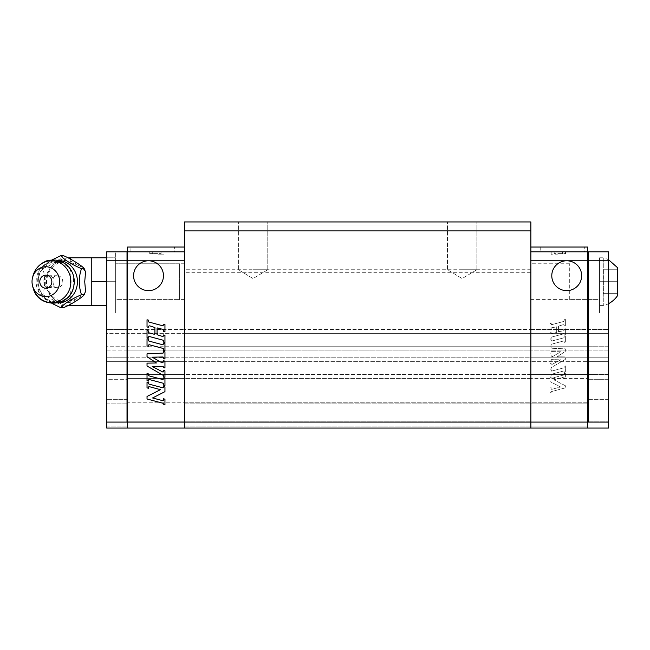 <?xml version="1.0" encoding="UTF-8"?>
<svg xmlns="http://www.w3.org/2000/svg" width="650" height="650" viewBox="0 0 650 650"><rect width="100%" height="100%" fill="white"/><g stroke="black" fill="none" stroke-linecap="round" stroke-linejoin="round"><path stroke-width="0.49" stroke-dasharray="3.25 2.44" d="M608.538 422.077L608.538 251.818L588.226 251.818L588.226 422.077L587.633 422.077L587.633 428.058L587.633 329.477L587.633 428.058L608.538 428.058L608.538 422.077L587.633 422.077L587.633 252.411L587.633 428.058L608.538 428.058L608.538 426.108L608.538 428.058L587.633 428.058L587.633 426.108L587.633 428.058L530.871 428.058L530.871 422.077L530.871 428.058L530.871 426.108L530.871 428.058L587.633 428.058L184.373 428.058L184.373 221.943L184.373 224.932L184.373 221.943L184.373 224.932L184.373 221.943L530.871 221.943L530.871 272.724L184.373 272.724M587.633 281.686L587.633 263.762L587.633 281.686M608.538 421.882L608.538 403.877L608.538 421.882L587.633 421.882L587.633 426.108L587.633 403.877L587.633 421.882L608.538 421.882M608.538 399.652L608.538 374.53L608.538 379.308L587.633 379.308L608.538 379.308L608.538 399.652L587.633 399.652L608.538 399.652M587.633 374.53L608.538 374.53L608.538 361.676L608.538 374.53L587.633 374.53L587.633 402.797L530.871 402.797L530.871 426.108L530.871 378.414L530.871 402.797L587.633 402.797L587.633 403.877L587.633 361.676L608.538 361.676L608.538 357.801L608.538 361.676L587.633 361.676L587.633 374.53L530.871 374.53L530.871 378.414L530.871 361.676L530.871 374.53L587.633 374.53M587.633 357.801L608.538 357.801L608.538 350.09L608.538 357.801L530.871 357.801L530.871 361.676L530.871 350.09L530.871 357.801L587.633 357.801L587.633 361.676L587.633 350.09L608.538 350.09L608.538 346.214L608.538 350.09L587.633 350.09L587.633 357.801M587.633 346.214L608.538 346.214L608.538 333.361L608.538 346.214L587.633 346.214L587.633 333.361L608.538 333.361L608.538 329.477L608.538 333.361L587.633 333.361L587.633 346.214L530.871 346.214L530.871 350.09L530.871 333.361L530.871 346.214L587.633 346.214M587.633 329.477L608.538 329.477L587.633 329.477L587.633 333.361L587.633 329.477L530.871 329.477L530.871 333.361L530.871 329.477L587.633 329.477M588.226 251.818L587.633 252.411M588.226 422.077L530.871 422.077L530.871 251.818L530.871 422.077L184.373 422.077L184.373 428.058L530.871 428.058L530.871 426.108L530.871 428.058L184.373 428.058L184.373 402.797L530.871 402.797L530.871 426.108L530.871 378.414L587.633 378.414L530.871 378.414L530.871 402.797L184.373 402.797L184.373 378.414L530.871 378.414L530.871 374.53L530.871 378.414L184.373 378.414L184.373 374.53L530.871 374.53L530.871 361.676L587.633 361.676L530.871 361.676L530.871 374.53L184.373 374.53L184.373 361.676L530.871 361.676L530.871 357.801L530.871 361.676L184.373 361.676L184.373 357.801L530.871 357.801L530.871 350.09L587.633 350.09L530.871 350.09L530.871 357.801L184.373 357.801L184.373 350.09L530.871 350.09L530.871 346.214L530.871 350.09L184.373 350.09L184.373 346.214L530.871 346.214L530.871 333.361L587.633 333.361L530.871 333.361L530.871 346.214L184.373 346.214L184.373 333.361L530.871 333.361L530.871 329.477L530.871 333.361L184.373 333.361L184.373 329.477L530.871 329.477L184.373 329.477L184.373 357.801L127.611 357.801L127.611 329.477L127.611 361.676L127.611 357.801L184.373 357.801L184.373 402.797L127.611 402.797L127.611 361.676L127.611 403.877L127.611 402.797L184.373 402.797L184.373 428.058L184.373 260.78L184.373 422.077L127.611 422.077L127.611 247.033L184.373 247.033L184.373 260.78L184.373 247.033M599.576 281.686L599.576 313.048L599.576 281.686L608.538 281.686L608.538 313.048L608.538 251.818L608.538 281.686L599.576 281.686M608.538 251.818L599.576 251.818L608.538 251.818M530.871 251.818L530.871 247.033L530.871 251.818L587.633 251.818L530.871 251.818L587.633 251.818L587.633 422.077M530.871 281.686L530.871 299.609L530.871 281.686M581.653 275.714A14.934 14.934 0 0 1 566.719 290.648A14.934 14.934 0 0 1 551.785 275.714A14.934 14.934 0 0 1 566.719 260.78A14.934 14.934 0 0 1 581.653 275.714A14.934 14.934 0 0 1 566.719 290.648A14.934 14.934 0 0 1 551.785 275.714A14.934 14.934 0 0 1 566.719 260.78A14.934 14.934 0 0 1 581.653 275.714A14.934 14.934 0 0 0 566.719 260.78A14.934 14.934 0 0 0 551.785 275.714A14.934 14.934 0 0 0 566.719 290.648A14.934 14.934 0 0 0 581.653 275.714M564.119 325.983L565.354 325.65L565.354 319.459L564.119 319.792L564.119 320.864A0.618 0.618 0 0 1 563.656 321.466L551.509 324.724L551.119 323.277L549.884 323.611L549.884 329.802L551.119 329.469L551.119 328.396A0.618 0.618 0 0 1 551.582 327.795L556.692 326.828L556.692 332.377L551.509 334.002L551.119 332.564L549.884 332.889L549.884 339.081L551.119 338.748L551.119 337.675A0.618 0.618 0 0 1 551.582 337.082L563.339 333.929A0.618 0.618 0 0 1 564.119 334.531L564.119 335.27L565.354 334.937L565.354 328.746L564.119 329.079L564.119 330.151A0.618 0.618 0 0 1 563.656 330.752L558.545 331.719L558.545 326.17L562.949 324.748A0.926 0.926 0 0 1 564.119 325.65L565.354 325.65L565.354 319.459L564.119 319.792L564.119 320.864A0.618 0.618 0 0 1 563.656 321.466L551.509 324.724L551.119 323.277L549.884 323.611L549.884 329.802L551.119 329.469L551.119 328.396A0.618 0.618 0 0 1 551.582 327.795L556.692 326.828L556.692 332.377L551.509 334.002L551.119 332.564L549.884 332.889L549.884 339.081L551.119 338.748L551.119 337.675A0.618 0.618 0 0 1 551.582 337.082L563.339 333.929A0.618 0.618 0 0 1 564.119 334.531L564.119 335.27L565.354 334.937L565.354 328.746L564.119 329.079L564.119 330.151A0.618 0.618 0 0 1 563.656 330.752L558.545 331.719L558.545 326.17L562.949 324.748A0.926 0.926 0 0 1 564.119 325.65L564.119 325.983M564.119 342.387L565.354 342.054L565.354 335.863L564.119 336.196L564.119 337.269A0.618 0.618 0 0 1 563.656 337.87L551.509 341.12L551.119 339.682L549.884 340.015L549.884 346.198L551.119 345.865L551.119 344.801A0.618 0.618 0 0 1 551.582 344.199L563.339 341.047A0.618 0.618 0 0 1 564.119 341.648L564.119 342.387L565.354 342.054L565.354 335.863L564.119 336.196L564.119 337.269A0.618 0.618 0 0 1 563.656 337.87L551.509 341.12L551.119 339.682L549.884 340.015L549.884 346.198L551.119 345.865L551.119 344.801A0.618 0.618 0 0 1 551.582 344.199L563.339 341.047A0.618 0.618 0 0 1 564.119 341.648L564.119 342.387M564.119 371.662L564.119 372.409L565.354 372.076L565.354 365.885L564.119 366.218L564.119 367.291A0.618 0.618 0 0 1 563.656 367.884L551.509 371.142L551.119 369.696L549.884 370.029L549.884 376.22L551.119 375.887L551.119 374.814A0.618 0.618 0 0 1 551.582 374.221L563.339 371.069A0.618 0.618 0 0 1 564.119 371.662L564.119 372.409L565.354 372.076L565.354 365.885L564.119 366.218L564.119 367.291A0.618 0.618 0 0 1 563.656 367.884L551.509 371.142L551.119 369.696L549.884 370.029L549.884 376.22L551.119 375.887L551.119 374.814A0.618 0.618 0 0 1 551.582 374.221L563.339 371.069A0.618 0.618 0 0 1 564.119 371.662M549.884 388.017L549.884 392.974L551.119 392.381A0.926 0.926 0 0 1 551.809 391.487L565.354 387.855L565.354 385.694L553.784 379.795L563.339 377.236A0.618 0.618 0 0 1 564.119 377.829L564.119 378.592L565.354 378.259L565.354 373.311L564.119 373.644L564.119 374.173A0.926 0.926 0 0 1 563.428 375.066L551.899 378.154A0.618 0.618 0 0 1 551.119 377.561L551.119 377.13L549.884 377.455L549.884 381.517L560.576 386.969L551.899 389.293A0.618 0.618 0 0 1 551.119 388.7L551.119 387.684L549.884 388.017L549.884 392.974L551.119 392.381A0.926 0.926 0 0 1 551.809 391.487L565.354 387.855L565.354 385.694L553.784 379.795L563.339 377.236A0.618 0.618 0 0 1 564.119 377.829L564.119 378.592L565.354 378.259L565.354 373.311L564.119 373.644L564.119 374.173A0.926 0.926 0 0 1 563.428 375.066L551.899 378.154A0.618 0.618 0 0 1 551.119 377.561L551.119 377.13L549.884 377.455L549.884 381.517L560.576 386.969L551.899 389.293A0.618 0.618 0 0 1 551.119 388.7L551.119 387.684L549.884 388.017M549.884 363.529L549.884 369.102L551.119 368.769L551.119 367.965A0.618 0.618 0 0 1 551.428 367.429L565.354 359.385L565.354 356.907L557.229 356.769L565.354 351.341L565.354 348.863L551.712 348.27A0.618 0.618 0 0 1 551.119 347.652L551.119 346.799L549.884 347.132L549.884 353.316L551.119 352.991L551.119 352.219A0.618 0.618 0 0 1 551.753 351.593L560.885 351.756L552.979 356.322A1.235 1.235 0 0 1 551.119 355.249L549.884 355.176L549.884 361.059L551.119 360.726L551.436 359.637L560.869 359.799L551.801 364.52A0.463 0.463 0 0 1 551.119 364.114L551.119 363.204L549.884 363.529L549.884 369.102L551.119 368.769L551.119 367.965A0.618 0.618 0 0 1 551.428 367.429L565.354 359.385L565.354 356.907L557.229 356.769L565.354 351.341L565.354 348.863L551.712 348.27A0.618 0.618 0 0 1 551.119 347.652L551.119 346.799L549.884 347.132L549.884 353.316L551.119 352.991L551.119 352.219A0.618 0.618 0 0 1 551.753 351.593L560.885 351.756L552.979 356.322A1.235 1.235 0 0 1 551.119 355.249L549.884 355.176L549.884 361.059L551.119 360.726L551.436 359.637L560.869 359.799L551.801 364.52A0.463 0.463 0 0 1 551.119 364.114L551.119 363.204L549.884 363.529M530.871 260.78L608.538 260.78M530.871 247.033L587.633 247.033L587.633 251.818M584.342 247.033L540.735 247.033L584.342 247.033L584.342 251.818L540.735 251.818L584.342 251.818M554.174 251.818L565.524 251.818L554.174 251.818L554.174 253.606L565.524 253.606L554.174 253.606L554.174 251.818M557.164 253.606L557.164 254.8L551.184 254.8L557.164 254.8M530.871 272.724L530.871 428.058M530.871 224.932L530.871 221.943L530.871 224.932L530.871 221.943L530.871 224.932L184.373 224.932L530.871 224.932M530.871 221.943L184.373 221.943L530.871 221.943M253.069 221.943L267.759 221.943L253.069 221.943M462.166 221.943L476.856 221.943L462.166 221.943M184.373 230.904L530.871 230.904M530.871 269.742L184.373 269.742M253.069 269.742L267.759 269.742L253.069 269.742M462.166 269.742L476.856 269.742L462.166 269.742M127.611 252.411L127.611 260.78L127.611 252.411L127.018 251.818L127.018 422.077L127.611 422.077L127.611 260.78L127.611 428.058L127.611 403.877L127.611 428.058L184.373 428.058M127.611 281.686L127.611 263.762L127.611 281.686M127.611 378.414L184.373 378.414L127.611 378.414M127.611 374.53L184.373 374.53L127.611 374.53L127.611 428.058L127.611 361.676L184.373 361.676L127.611 361.676L127.611 374.53L106.706 374.53L106.706 361.676L127.611 361.676L127.611 357.801L127.611 361.676L106.706 361.676L106.706 357.801L127.611 357.801L127.611 350.09L184.373 350.09L127.611 350.09L127.611 357.801L106.706 357.801L106.706 350.09L127.611 350.09L127.611 346.214L184.373 346.214L127.611 346.214L127.611 350.09L106.706 350.09L106.706 346.214L127.611 346.214L127.611 333.361L184.373 333.361L127.611 333.361L127.611 346.214L106.706 346.214L106.706 333.361L127.611 333.361L127.611 329.477L184.373 329.477L127.611 329.477L127.611 333.361L106.706 333.361L106.706 329.477L127.611 329.477L106.706 329.477L106.706 374.53L127.611 374.53M184.373 281.686L184.373 263.762L184.373 281.686M127.611 251.818L184.373 251.818M174.509 247.033L130.902 247.033L174.509 247.033L174.509 251.818L130.902 251.818L174.509 251.818M127.018 251.818L106.706 251.818L106.706 281.686L106.706 251.818L106.706 260.78L148.525 260.78A14.934 14.934 0 0 1 163.459 275.714A14.934 14.934 0 0 1 148.525 290.648A14.934 14.934 0 0 1 133.591 275.714A14.934 14.934 0 0 1 148.525 260.78L184.373 260.78M148.46 327.324L147.03 326.934L147.03 319.767L148.46 320.149L148.46 321.392A0.715 0.715 0 0 0 148.996 322.083L163.069 325.861L163.516 324.188L164.954 324.569L164.954 331.744L163.516 331.354L163.516 330.111A0.715 0.715 0 0 0 162.987 329.42L157.519 327.957L157.064 328.299L157.064 334.726L163.069 336.611L163.516 334.937L164.954 335.327L164.954 342.493L163.516 342.111L163.516 340.868A0.715 0.715 0 0 0 162.987 340.178L149.37 336.521A0.715 0.715 0 0 0 148.46 337.22L148.46 338.073L147.03 337.691L147.03 330.525L148.46 330.907L148.46 332.15A0.715 0.715 0 0 0 148.996 332.841L154.464 334.303L154.919 333.962L154.919 327.535L149.817 325.894A1.073 1.073 0 0 0 148.46 326.934L148.46 327.324M148.46 346.32L147.03 345.938L147.03 338.764L148.46 339.154L148.46 340.389A0.715 0.715 0 0 0 148.996 341.088L163.069 344.858L163.516 343.184L164.954 343.566L164.954 350.74L163.516 350.35L163.516 349.115A0.715 0.715 0 0 0 162.987 348.416L149.37 344.768A0.715 0.715 0 0 0 148.46 345.459L148.46 346.32M148.46 380.234L148.46 381.087L147.03 380.705L147.03 373.539L148.46 373.921L148.46 375.164A0.715 0.715 0 0 0 148.996 375.854L163.069 379.624L163.516 377.951L164.954 378.341L164.954 385.507L163.516 385.125L163.516 383.882A0.715 0.715 0 0 0 162.987 383.191L149.37 379.543A0.715 0.715 0 0 0 148.46 380.234M164.954 399.173L164.954 404.909L163.516 404.227A1.073 1.073 0 0 0 162.719 403.195L147.03 398.986L147.03 396.476L160.436 389.651L149.37 386.685A0.715 0.715 0 0 0 148.46 387.376L148.46 388.261L147.03 387.871L147.03 382.143L148.46 382.525L148.46 383.134A1.073 1.073 0 0 0 149.264 384.174L162.614 387.749A0.715 0.715 0 0 0 163.516 387.059L163.516 386.555L164.954 386.945L164.954 391.649L152.563 397.963L162.614 400.652A0.715 0.715 0 0 0 163.516 399.961L163.516 398.791L164.954 399.173M164.954 370.809L164.954 377.26L163.516 376.878L163.516 375.944A0.715 0.715 0 0 0 163.158 375.318L147.03 366.007L147.03 363.139L156.447 362.976L147.03 356.688L147.03 353.819L162.833 353.129A0.715 0.715 0 0 0 163.516 352.414L163.516 351.431L164.954 351.812L164.954 358.979L163.516 358.597L163.516 357.703A0.715 0.715 0 0 0 162.793 356.988L152.214 357.175L161.371 362.456A1.43 1.43 0 0 0 163.516 361.213L163.516 360.75L164.954 361.132L164.954 367.941L163.516 367.559L163.158 366.299L152.23 366.494L162.736 371.963A0.536 0.536 0 0 0 163.516 371.483L163.516 370.427L164.954 370.809M133.591 275.714A14.934 14.934 0 0 0 148.525 290.648A14.934 14.934 0 0 0 163.459 275.714A14.934 14.934 0 0 0 148.525 260.78A14.934 14.934 0 0 0 133.591 275.714A14.934 14.934 0 0 1 148.525 260.78A14.934 14.934 0 0 1 163.459 275.714A14.934 14.934 0 0 1 148.525 290.648A14.934 14.934 0 0 1 133.591 275.714M130.902 251.818L130.902 247.033M161.07 251.818L152.709 251.818L161.07 251.818L161.07 253.606L152.709 253.606L161.07 253.606L161.07 251.818M152.709 251.818L149.719 251.818L152.709 251.818L152.709 253.606L149.719 253.606L152.709 253.606L152.709 251.818M158.08 254.8L164.06 254.8L158.08 254.8L158.08 253.606M127.611 422.077L127.611 428.058L106.706 428.058L127.611 428.058L106.706 428.058L106.706 379.308L127.611 379.308L106.706 379.308L106.706 374.53L106.706 428.058L106.706 422.077L127.018 422.077M106.706 281.686L115.668 281.686L106.706 281.686L106.706 313.048L106.706 281.686L115.668 281.686L91.772 281.686L91.772 305.581L91.772 257.79L91.772 269.742L91.772 257.79L115.668 257.79L115.668 305.581L115.668 251.818L115.668 313.048L115.668 257.79L106.706 257.79M106.706 260.78L106.706 422.077M106.706 251.818L115.668 251.818L106.706 251.818M70.265 258.952L70.265 262.429L77.309 264.964C80.527 266.061 83.281 268.434 85.556 272.082M85.556 291.298C84.427 293.979 81.681 296.351 77.309 298.407L70.265 300.942L70.265 304.419M63.432 307.678C62.156 305.248 49.116 297.107 42.64 294.678C45.24 289.835 45.24 273.536 42.64 268.694C49.116 266.273 62.156 258.123 63.432 255.702M70.265 262.429A20.004 18.484 -90 0 0 46.776 281.686A20.004 18.484 -90 0 0 70.265 300.942M51.976 303.412L39.894 294.678C36.977 286.016 36.977 277.355 39.894 268.694L51.976 259.959M39.894 294.678L42.64 294.678M39.894 268.694L42.64 268.694M91.772 281.686L91.772 305.581L106.706 305.581M184.373 299.609L115.668 299.609L115.668 263.762L115.668 299.609L179.587 299.609L179.587 263.762L115.668 263.762L184.373 263.762M179.587 263.762L179.587 299.609M54.494 286.861A5.972 5.517 -90 0 0 57.257 287.658A5.972 5.517 -90 0 0 62.587 283.229A5.972 5.517 -90 0 0 60.019 276.51A5.972 5.517 -90 0 0 57.257 275.714A5.972 5.517 -90 0 0 51.927 280.142A5.972 5.517 -90 0 0 54.494 286.861M51.244 276.51A5.972 5.517 90 0 1 53.267 284.676A5.972 5.517 90 0 1 48.482 287.658A5.972 5.517 90 0 1 43.704 278.704A5.972 5.517 90 0 1 48.482 275.714A5.972 5.517 90 0 1 51.244 276.51M569.709 299.609L569.709 263.762L569.709 299.609L599.576 299.609L599.576 263.762L599.576 299.609L530.871 299.609M617.5 293.637L603.159 293.637L603.159 281.686L603.159 293.637L617.5 293.637L617.5 281.686L617.5 293.637M617.5 281.686L603.159 281.686L603.159 269.742L603.159 281.686L617.5 281.686L617.5 269.742L617.5 281.686M617.5 269.742L603.159 269.742L617.5 269.742M608.538 303.672A24.96 24.96 90 0 1 603.761 305.581L599.576 305.581L599.576 257.79L603.761 257.79L603.761 305.581L603.761 257.79L608.538 259.699M599.576 257.79L599.576 305.581M617.5 295.726L617.5 267.646M587.633 426.108L530.871 426.108L587.633 426.108M587.633 403.877L530.871 403.877L587.633 403.877M530.871 421.882L184.373 421.882L530.871 421.882M562.534 253.606L562.534 251.818L562.534 253.606M184.373 426.108L530.871 426.108L184.373 426.108M184.373 403.877L530.871 403.877L184.373 403.877M127.611 421.882L184.373 421.882L127.611 421.882M106.706 426.108L127.611 426.108L106.706 426.108M106.706 403.877L127.611 403.877L106.706 403.877M127.611 399.652L106.706 399.652L127.611 399.652M70.265 305.581L70.265 257.79M77.309 264.964A21.206 19.598 -90 0 0 54.681 263.835A21.206 19.598 90 0 0 45.687 280.702A21.206 19.598 -90 0 0 63.083 302.762A21.206 19.598 -90 0 0 77.309 298.407M57.606 302.973A21.287 19.671 90 0 1 40.731 271.042A21.287 19.671 90 0 1 57.606 260.398M38.691 271.375A20.621 19.053 90 0 1 64.716 263.827A20.621 19.053 90 0 1 71.687 291.996A20.621 19.053 90 0 1 53.552 302.234A20.621 19.053 90 0 1 37.31 288.795A20.621 19.053 90 0 1 38.691 271.375M33.012 275.762L32.882 276.258A20.914 19.321 -90 0 0 32.882 287.113L33.41 288.909M569.709 263.762L530.871 263.762M608.538 313.048L599.576 313.048M540.735 247.033L540.735 251.818M551.184 251.818L551.184 254.8M565.524 251.818L565.524 253.606M267.759 269.742L267.759 221.943L267.759 269.742L253.069 278.566L238.387 269.742L238.387 221.943L238.387 269.742L253.069 278.566L267.759 269.742M476.856 269.742L476.856 221.943L476.856 269.742L462.166 278.566L447.484 269.742L447.484 221.943L447.484 269.742L462.166 278.566L476.856 269.742M164.06 254.8L164.06 251.818M149.719 253.606L149.719 251.818M115.668 313.048L106.706 313.048M68.347 257.863A23.896 23.896 0 0 0 46.361 281.686A23.896 23.896 0 0 0 68.347 305.508M40.739 271.424L47.873 263.892L51.667 262.259L61.88 262.649L68.746 267.296L73.182 274.942L73.799 286.065L71.711 291.899C67.34 299.463 61.124 301.502 57.891 301.665C51.659 301.957 46.865 300.032 43.493 295.896C37.594 288.454 36.676 280.296 40.739 271.424M33.394 288.868L33.231 288.356M33.053 287.755L32.882 287.113M57.257 275.714L48.482 275.714M57.257 287.658L48.482 287.658"/><path stroke-width="0.97" d="M587.633 422.077L587.633 428.058L587.633 422.077L184.373 422.077L184.373 428.058L608.538 428.058L608.538 422.077L587.633 422.077L587.633 260.78L566.719 260.78A14.934 14.934 0 0 0 551.785 275.714A14.934 14.934 0 0 0 566.719 290.648A14.934 14.934 0 0 0 581.653 275.714A14.934 14.934 0 0 0 566.719 260.78L530.871 260.78M587.633 252.411L588.226 251.818L588.226 422.077M588.226 251.818L608.538 251.818L608.538 422.077M530.871 251.818L587.633 251.818L587.633 247.033L530.871 247.033M587.633 251.818L587.633 260.78L608.538 260.78M184.373 247.033L127.611 247.033L127.611 422.077L106.706 422.077L106.706 428.058L127.611 428.058L127.611 422.077L184.373 422.077L184.373 221.943L530.871 221.943L530.871 428.058M530.871 230.904L184.373 230.904M127.611 422.077L127.611 428.058L184.373 428.058M133.591 275.714A14.934 14.934 0 0 0 148.525 290.648A14.934 14.934 0 0 0 163.459 275.714A14.934 14.934 0 0 0 148.525 260.78A14.934 14.934 0 0 0 133.591 275.714M148.46 327.324L147.03 326.934L147.03 319.767L148.46 320.149L148.46 321.392A0.715 0.715 0 0 0 148.996 322.083L163.069 325.861L163.516 324.188L164.954 324.569L164.954 331.744L163.516 331.354L163.516 330.111A0.715 0.715 0 0 0 162.987 329.42L157.519 327.957L157.064 328.299L157.064 334.726L163.069 336.611L163.516 334.937L164.954 335.327L164.954 342.493L163.516 342.111L163.516 340.868A0.715 0.715 0 0 0 162.987 340.178L149.37 336.521A0.715 0.715 0 0 0 148.46 337.22L148.46 338.073L147.03 337.691L147.03 330.525L148.46 330.907L148.46 332.15A0.715 0.715 0 0 0 148.996 332.841L154.464 334.303L154.919 333.962L154.919 327.535L149.817 325.894A1.073 1.073 0 0 0 148.46 326.934L148.46 327.324M148.46 346.32L147.03 345.938L147.03 338.764L148.46 339.154L148.46 340.389A0.715 0.715 0 0 0 148.996 341.088L163.069 344.858L163.516 343.184L164.954 343.566L164.954 350.74L163.516 350.35L163.516 349.115A0.715 0.715 0 0 0 162.987 348.416L149.37 344.768A0.715 0.715 0 0 0 148.46 345.459L148.46 346.32M148.46 380.234L148.46 381.087L147.03 380.705L147.03 373.539L148.46 373.921L148.46 375.164A0.715 0.715 0 0 0 148.996 375.854L163.069 379.624L163.516 377.951L164.954 378.341L164.954 385.507L163.516 385.125L163.516 383.882A0.715 0.715 0 0 0 162.987 383.191L149.37 379.543A0.715 0.715 0 0 0 148.46 380.234M164.954 399.173L164.954 404.909L163.516 404.227A1.073 1.073 0 0 0 162.719 403.195L147.03 398.986L147.03 396.476L160.436 389.651L149.37 386.685A0.715 0.715 0 0 0 148.46 387.376L148.46 388.261L147.03 387.871L147.03 382.143L148.46 382.525L148.46 383.134A1.073 1.073 0 0 0 149.264 384.174L162.614 387.749A0.715 0.715 0 0 0 163.516 387.059L163.516 386.555L164.954 386.945L164.954 391.649L152.563 397.963L162.614 400.652A0.715 0.715 0 0 0 163.516 399.961L163.516 398.791L164.954 399.173M164.954 370.809L164.954 377.26L163.516 376.878L163.516 375.944A0.715 0.715 0 0 0 163.158 375.318L147.03 366.007L147.03 363.139L156.447 362.976L147.03 356.688L147.03 353.819L162.833 353.129A0.715 0.715 0 0 0 163.516 352.414L163.516 351.431L164.954 351.812L164.954 358.979L163.516 358.597L163.516 357.703A0.715 0.715 0 0 0 162.793 356.988L152.214 357.175L161.371 362.456A1.43 1.43 0 0 0 163.516 361.213L163.516 360.75L164.954 361.132L164.954 367.941L163.516 367.559L163.158 366.299L152.23 366.494L162.736 371.963A0.536 0.536 0 0 0 163.516 371.483L163.516 370.427L164.954 370.809M184.373 260.78L127.018 260.78L127.018 251.818L127.611 252.411M127.611 251.818L184.373 251.818M127.018 422.077L127.018 260.78L106.706 260.78L106.706 251.818L127.018 251.818M106.706 422.077L106.706 260.78M51.976 259.959L60.686 255.702C64.699 260.033 71.63 264.363 81.478 268.694L84.224 268.694L85.556 272.082L84.728 281.686L85.556 291.298L84.224 294.678L84.849 294.101M81.478 268.694C78.561 277.355 78.561 286.016 81.478 294.678L84.224 294.678C82.948 297.107 69.907 305.248 63.432 307.678L60.686 307.678L51.976 303.412M60.686 255.702L63.432 255.702C69.907 258.123 82.948 266.273 84.224 268.694L84.849 269.279M81.478 294.678C71.63 299.008 64.699 303.347 60.686 307.678M57.777 289.152A14.934 13.796 90 0 1 44.029 296.498A14.934 13.796 90 0 1 32.5 285.569A14.934 13.796 90 0 1 32.5 277.81A14.934 13.796 90 0 1 33.873 274.219A14.934 13.796 90 0 1 52.723 268.751A14.934 13.796 90 0 1 57.777 289.152M51.041 284.944A6.516 6.021 -90 0 0 48.839 276.047A6.516 6.021 -90 0 0 40.609 278.428A6.516 6.021 -90 0 0 42.811 287.332A6.516 6.021 -90 0 0 51.041 284.944M106.706 305.581L91.772 305.581L91.772 257.79L106.706 257.79M106.706 281.686L91.772 281.686M608.538 303.672A24.96 24.96 90 0 0 617.5 295.726L617.5 267.646L608.538 259.699M91.772 257.79L70.265 257.79L70.265 258.952M70.265 304.419L70.265 305.581L91.772 305.581M57.606 260.398A21.287 19.671 90 0 1 74.758 270.969A21.287 19.671 90 0 1 74.799 292.329A21.287 19.671 90 0 1 57.606 302.973M33.402 288.892A20.914 19.321 -90 0 0 49.879 302.518A20.914 19.321 -90 0 0 68.274 292.142A20.914 19.321 -90 0 0 61.197 263.575A20.914 19.321 -90 0 0 34.808 271.229A20.914 19.321 -90 0 0 32.882 276.258L32.882 276.258C34.694 269.555 38.659 264.729 44.777 261.763C46.337 260.504 50.017 259.943 55.794 260.081C63.375 261.324 68.859 265.419 72.239 272.374C74.433 277.314 74.831 282.433 73.434 287.731C69.225 307.637 38.699 308.441 33.41 288.909L33.394 288.868A20.914 19.321 -90 0 1 32.882 287.121A20.914 19.321 -90 0 1 32.882 287.113M70.265 257.79A23.896 23.896 0 0 0 68.347 257.863M68.347 305.508A23.896 23.896 0 0 0 70.265 305.581M32.5 285.569L32.882 287.121M32.5 277.81L32.882 276.258"/></g></svg>
